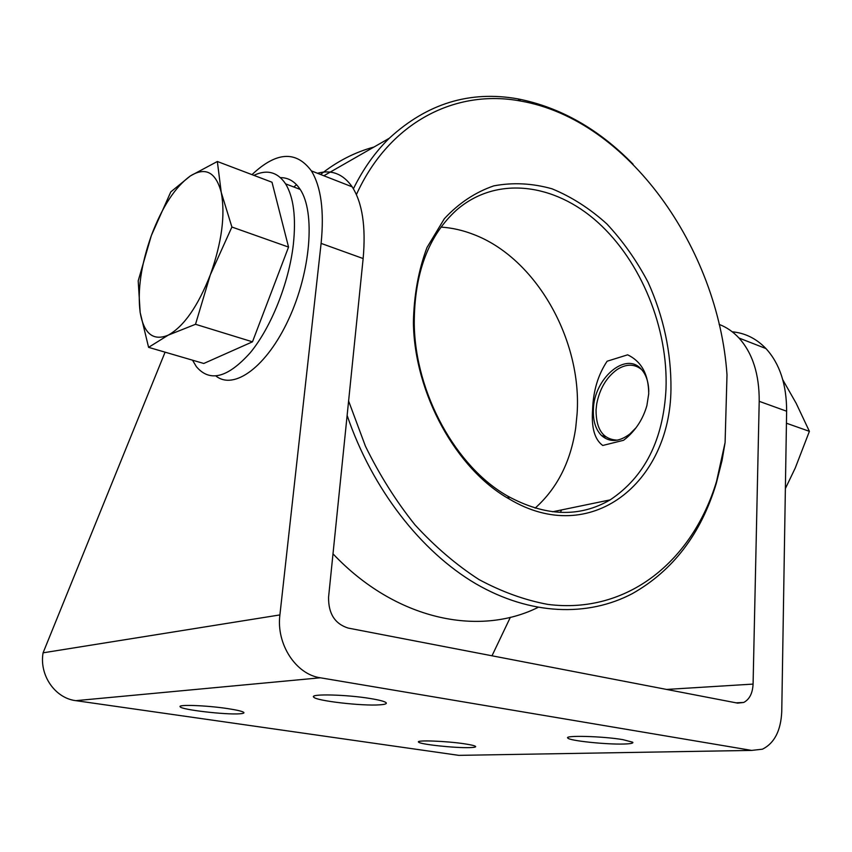 <?xml version="1.0" encoding="UTF-8"?>
<svg xmlns="http://www.w3.org/2000/svg" width="852" height="852" viewBox="0 0 852 852"><rect width="100%" height="100%" fill="white"/><g stroke="black" fill="none" stroke-linecap="round" stroke-linejoin="round"><path stroke-width="1.28" d="M280.468 177.642C288.413 177.589 294.994 181.519 300.202 189.432C315.517 212.297 310.799 271.628 288.721 319.117C266.825 366.807 234.034 390.514 215.982 376.03M192.531 360.194L196.354 366.626C209.741 382.516 227.708 377.883 250.264 352.728C271.085 327.498 288.881 283.173 293.333 244.577C296.198 217.356 293.62 197.121 285.601 183.862C277.592 171.998 267.017 169.165 253.864 175.352M251.99 174.639C276.314 151.645 296.113 150.399 311.385 170.89C321.087 186.822 324.324 210.998 321.108 243.395L279.903 614.92C276.08 644.027 295.868 674.411 320.352 677.787L751.645 750.41L762.487 749.185C774.447 743.168 780.869 730.643 781.753 711.633L786.63 411.218C786.641 384.561 779.75 363.676 765.959 348.564C756.384 338.595 745.149 333.004 732.241 331.801M165.086 352.174L43.079 652.824C39.139 675.21 55.082 698.246 75.86 700.663L458.834 755.362L465.671 755.245M227.803 708.619C237.41 710.089 242.767 711.388 243.874 712.506C244.29 713.156 242.905 713.582 239.721 713.795C225.897 714.934 181.018 709.695 180.155 706.787C177.397 704.306 206.919 705.403 227.803 708.619M622.897 739.642L632.727 742.22C633.632 743.232 630.65 743.839 623.76 744.03C606.113 744.584 569.796 740.771 567.901 738.141C563.161 735.148 602.481 736.149 622.897 739.642M370.695 698.587C379.662 700.078 384.816 701.462 386.158 702.751C386.978 703.795 384.848 704.487 379.758 704.828C362.366 706.212 315.613 700.791 313.685 697.106C309.319 693.624 346.743 694.508 370.695 698.587M464.734 743.849C471.113 744.808 474.724 745.67 475.565 746.416C476.098 747.097 474.074 747.502 469.495 747.619C454.925 748.109 419.642 744.307 418.566 742.113C415.382 739.877 446.384 741.006 464.734 743.849M719.152 324.399C726.554 327.221 733.167 331.758 738.993 338.031C752.625 353.218 759.356 374.326 759.207 401.324L753.083 684.092L666.605 689.438M561.564 509.922L560.382 512.403M510.359 617.295L491.998 655.795M317.466 173.265C331.588 169.388 343.154 173.915 352.174 186.833C362.356 202.744 366.019 226.643 363.144 258.55L328.574 597.167C328.329 613.557 334.857 623.856 348.159 628.073L737.672 703.134L743.721 702.453C749.494 699.407 752.614 693.294 753.083 684.092M296.539 184.703L293.791 186.982M617.476 440.143C603.195 439.6 596.049 429.514 596.049 409.908L596.688 404.061C599.627 388.778 606.464 377.255 617.189 369.491C626.369 363.729 634.527 363.761 641.652 369.598M782.828 379.885L796.162 403.284L809.4 431.336L786.439 423.22M809.4 431.336L795.225 468.089L785.374 488.558M203.777 363.474L252.48 341.822L288.551 247.08L272.001 182.232L217.345 161.497L190.358 175.938L170.783 191.913L151.347 235.546L138.205 280.851L140.165 312.471L148.589 347.35L203.777 363.474M148.589 347.35L168.195 335.155L195.513 324.292L252.48 341.822M195.513 324.292L210.327 274.823L231.893 227.026L288.551 247.08M231.893 227.026L221.243 192.382L217.345 161.497M190.358 175.938C205.545 166.651 215.833 172.136 221.243 192.382C225.45 214.906 221.808 242.394 210.327 274.823C197.856 306.422 183.808 326.54 168.195 335.155C153.232 341.311 143.881 333.75 140.165 312.471C137.353 290.255 141.081 264.61 151.347 235.546C162.221 206.759 175.224 186.886 190.358 175.938M441.027 227.101C451.88 227.814 462.615 230.221 473.243 234.332C536.036 257.858 582.204 339.98 577.102 413.721L575.718 427.789C570.808 461.518 557.272 488.302 535.131 508.122M602.747 445.468C594.611 439.579 591.235 427.555 592.619 409.397C593.248 390.844 598.083 374.784 607.114 361.227L627.636 354.826C641.567 361.525 648.596 374.507 648.723 393.784L646.881 405.595C643.185 418.534 636.412 429.301 626.539 437.917L623.547 440.292L602.747 445.468M665.998 388.981C663.335 439.92 644.708 476.886 610.128 499.89C579.381 517.76 545.259 516.504 507.76 496.13C456.129 467.184 415.18 393.305 414.253 323.973C414.157 273.801 428.236 235.844 456.48 210.103C496.418 175.384 554.535 183.201 597.923 222.425C641.396 261.809 668.288 328.265 665.998 388.981M670.961 389.14C670.204 482.658 590.873 547.879 509.294 499.027C456.374 469.42 414.338 393.603 413.401 322.482C413.955 295.186 418.492 270.201 427.001 247.495L444.361 218.698C458.823 203.17 475.299 192.222 493.777 185.874C512.904 182.275 532.33 183.255 552.053 188.814C571.479 196.801 589.733 208.484 606.805 223.874C622.844 241.02 636.614 260.52 648.138 282.385C663.676 316.965 671.291 352.558 670.961 389.14M356.402 194.607C389.545 121.463 456.203 88.853 520.636 101.047C628.137 119.695 718.353 248.443 727.001 374.816L725.095 442.507L716.575 481.305C692.857 560.222 628.094 614.718 547.772 604.387C524.843 600.138 501.913 591.863 478.994 579.552C456.416 564.972 435.095 546.76 415.02 524.896C396.031 501.189 379.502 474.937 365.423 446.16L348.606 400.983M320.576 174.479C336.977 161.401 354.773 152.252 373.943 147.045M537.995 607.423C478.536 636.998 395.264 619.777 333.004 553.832M353.399 188.782C363.197 168.92 375.146 152.082 389.268 138.269C427.065 103.465 469.953 90.333 517.899 98.875C560.36 107.288 598.754 129.078 633.1 164.223M725.095 442.507L722.059 460.453L716.223 483.606C700.951 533.948 672.984 570.627 632.344 593.631C587.923 617.04 530.381 615.506 475.629 583.652C421.048 551.553 372.111 488.973 347.137 415.425M648.777 391.526C648.596 381.877 646.072 374.401 641.194 369.108C625.538 351.109 593.972 378.735 593.386 409.429C592.917 420.781 595.612 429.461 601.469 435.489C609.563 442.593 619.031 442.092 629.862 433.977L636.05 427.736M279.903 614.92L43.079 652.824M320.352 677.787L75.86 700.663M751.645 750.41L458.834 755.362M363.144 258.55L321.108 243.395M786.63 411.218L759.207 401.324M285.601 183.862L300.202 189.432M743.721 702.453L736.075 702.825M765.959 348.564L738.993 338.031M352.174 186.833L311.385 170.89M313.77 696.286L313.685 697.106M567.943 737.459L567.901 738.141M610.128 499.89L552.607 511.775M389.268 138.269L323.845 175.757M520.636 101.047L517.899 98.875M716.575 481.305L716.223 483.606M507.76 496.13L509.294 499.027M414.253 323.973L413.401 322.482M605.751 436.842L601.469 435.489M629.862 433.977L626.539 437.917"/></g></svg>
